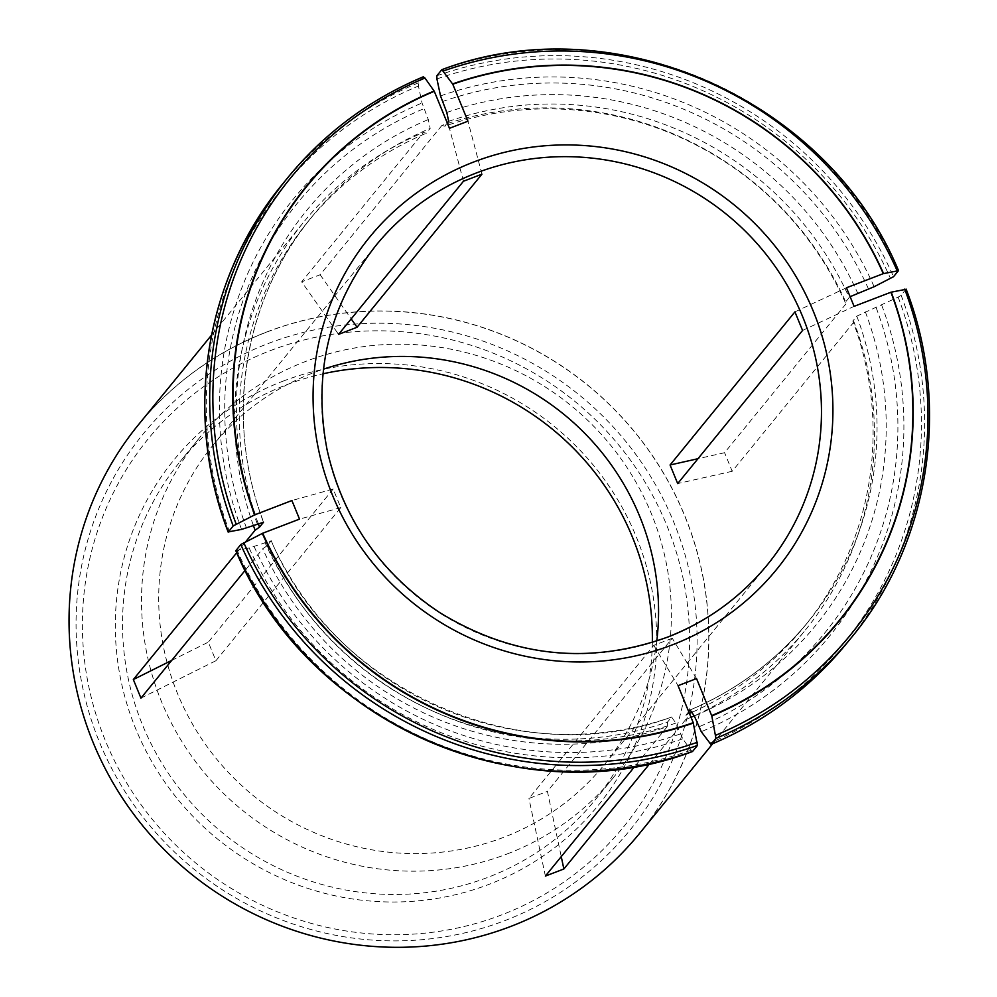 <?xml version="1.0" encoding="UTF-8"?>
<svg xmlns="http://www.w3.org/2000/svg" width="997" height="997" viewBox="0 0 997 997"><rect width="100%" height="100%" fill="white"/><g stroke="black" fill="none" stroke-linecap="round" stroke-linejoin="round"><path stroke-width="0.75" stroke-dasharray="4.99 3.74" d="M171.708 660.4L208.311 642.155L215.925 660.724L340.787 507.61L333.172 489.029L291.909 500.531M245.736 541.707L236.725 552.737M333.172 489.029L208.311 642.155M696.542 678.583L672.277 638.254L547.415 791.369L561.249 856.622M688.715 711.684L686.148 714.849L685.649 719.647L649.795 763.602M423.251 76.881L418.366 82.851L418.441 86.041L422.043 103.015L428.311 119.553L430.181 128.426L426.23 133.274L423.451 132.489L301.667 281.839L338.581 334.356M448.675 121.335A320.274 311.787 -140.8 0 1 849.182 297.567L845.232 302.415L846.366 303.362L724.582 452.7L697.975 458.707M794.933 311.874L846.478 287.772M258.136 523.35A320.274 311.787 -140.8 0 1 307.973 221.658A320.274 311.787 -140.8 0 1 426.23 133.274M253.288 525.195A323.315 314.728 -140.8 0 1 303.998 221.745A323.315 314.728 -140.8 0 1 423.451 132.489M463.455 181.242L449.46 128.301M672.277 638.254L653.795 645.346L528.933 798.46L547.415 791.369M656.799 640.984A252.59 245.885 -140.8 0 1 604.381 764.624A252.59 245.885 -140.8 0 1 503.884 837.243A252.59 245.885 -140.8 0 1 208.971 749.246A252.59 245.885 -140.8 0 1 212.884 445.372A252.59 245.885 -140.8 0 1 313.382 372.766A252.59 245.885 -140.8 0 1 323.464 369.152M447.292 123.03L444.712 126.183A320.274 311.787 -140.8 0 1 845.232 302.415M444.712 126.183L441.933 125.398A323.315 314.728 -140.8 0 1 846.366 303.362M906.099 289.08L901.138 295.286L898.147 297.131L856.797 316.149L852.846 320.997A320.274 311.787 -140.8 0 1 804.392 626.477A320.274 311.787 -140.8 0 1 692.429 712.12M689.438 713.441A320.274 311.787 -140.8 0 1 686.148 714.849M852.846 320.997L853.98 321.944A323.315 314.728 -140.8 0 1 805.115 630.391A323.315 314.728 -140.8 0 1 694.261 715.871M691.033 717.317A323.315 314.728 -140.8 0 1 685.649 719.647M235.915 550.494L249.175 547.989L271.097 540.848L267.146 545.708L262.734 548.774L245.187 570.296M692.579 751.439L690.859 750.28L682.783 738.789L675.829 723.087L671.617 717.092L667.654 721.94A320.274 311.787 -140.8 0 1 267.146 545.708M667.654 721.94L667.167 726.738A323.315 314.728 -140.8 0 1 262.734 548.774M639.513 833.467A323.315 314.728 39.2 0 0 644.511 444.5A323.315 314.728 39.2 0 0 267.034 331.876A323.315 314.728 39.2 0 0 257.849 335.565A323.315 314.728 39.2 0 0 138.396 424.809M441.933 125.398L320.149 274.748L301.667 281.839M853.98 321.944L732.197 471.282L724.582 452.7M667.167 726.738L634.715 766.531M671.779 716.968L671.617 717.092A320.274 311.787 -140.8 0 1 271.097 540.848L271.184 540.623C334.194 690.859 521.493 773.236 671.779 716.968M282.824 381.24A273.577 266.311 -140.8 0 1 654.306 675.38A273.577 266.311 -140.8 0 1 220.835 841.692A273.577 266.311 -140.8 0 1 282.824 381.24M507.411 853.856A267.744 260.641 39.2 0 0 613.94 776.9A267.744 260.641 39.2 0 0 618.078 454.782A267.744 260.641 39.2 0 0 305.481 361.512A267.744 260.641 39.2 0 0 198.951 438.481A267.744 260.641 39.2 0 0 194.801 760.586A267.744 260.641 39.2 0 0 507.411 853.856M652.337 642.417A267.744 260.641 -140.8 0 1 594.947 800.18A267.744 260.641 -140.8 0 1 222.73 832.969A267.744 260.641 -140.8 0 1 179.959 461.773A267.744 260.641 -140.8 0 1 286.488 384.805A267.744 260.641 -140.8 0 1 322.953 373.813M481.937 174.151L467.942 121.21M320.149 274.748L351.193 318.903M802.56 330.456L854.093 306.353M732.197 471.282L677.698 483.57M653.795 645.346L678.06 685.674M545.384 876.076L528.933 798.46M340.787 507.61L299.524 519.113M140.951 698.112L215.925 660.724M282.836 183.735A363.718 354.072 -140.8 0 1 418.366 82.851M229.634 532.099A361.35 351.767 -140.8 0 1 418.441 86.041M263.358 521.942A320.274 311.787 -140.8 0 1 311.936 216.798A320.274 311.787 -140.8 0 1 430.181 128.426M257.251 523.674A328.362 319.651 -140.8 0 1 428.311 119.553M212.884 445.372L375.794 245.611A252.59 245.885 39.2 0 0 371.881 549.484A252.59 245.885 39.2 0 0 666.781 637.469M881.747 305.306A345.884 336.712 -140.8 0 1 701.265 731.698M876.176 307.737A340.164 331.141 -140.8 0 1 698.772 726.863M682.783 738.789A345.884 336.712 -140.8 0 1 249.175 547.989M680.29 733.954A340.164 331.141 -140.8 0 1 254.073 546.406M446.793 112.462A328.362 319.651 -140.8 0 1 857.744 293.305M856.797 316.149A320.274 311.787 -140.8 0 1 808.355 621.617A320.274 311.787 -140.8 0 1 690.41 709.864M865.371 311.874A328.362 319.651 -140.8 0 1 694.323 715.996M675.829 723.087A328.362 319.651 -140.8 0 1 264.878 542.256M246.446 527.824A340.164 331.141 -140.8 0 1 423.85 108.698M442.332 101.607A340.164 331.141 -140.8 0 1 868.561 289.155M898.397 270.723A363.718 354.072 39.2 0 0 441.733 69.778M436.86 75.76A363.718 354.072 -140.8 0 1 893.524 276.705M851.475 637.494A363.718 354.072 39.2 0 0 906.011 289.304M901.138 295.286A363.718 354.072 -140.8 0 1 846.59 643.464M898.147 297.131A361.35 351.767 -140.8 0 1 709.341 743.189M690.859 750.28A361.35 351.767 -140.8 0 1 237.261 550.68M241.561 529.407A345.884 336.712 -140.8 0 1 422.043 103.015M436.923 78.95A361.35 351.767 -140.8 0 1 890.52 278.549M440.524 95.924A345.884 336.712 -140.8 0 1 874.132 286.725M267.046 331.964A323.24 314.666 -140.8 0 1 705.963 679.518A323.24 314.666 -140.8 0 1 193.792 876.002A323.24 314.666 -140.8 0 1 267.046 331.964M270.287 350.67A306.814 298.676 -140.8 0 1 686.921 680.565A306.814 298.676 -140.8 0 1 200.758 867.078A306.814 298.676 -140.8 0 1 270.287 350.67M268.23 343.516A313.818 305.493 -140.8 0 1 694.373 680.939A313.818 305.493 -140.8 0 1 197.119 871.702A313.818 305.493 -140.8 0 1 268.23 343.516M307.973 221.658L311.936 216.798C243.33 299.424 224.238 419.637 263.569 522.042M604.381 764.624L767.291 564.863M712.705 743.712L805.115 630.391M211.588 335.067L303.998 221.745M804.392 626.477L808.355 621.617C776.327 660.612 736.957 690.036 690.248 709.889M198.951 438.481L179.959 461.773M613.94 776.9L594.947 800.18"/><path stroke-width="1.5" d="M715.946 738.366A363.718 354.072 39.2 0 0 851.475 637.494L846.59 643.464A363.718 354.072 -140.8 0 1 711.06 744.348L715.946 738.366L711.808 715.983L696.542 678.583L678.06 685.674L693.227 722.675A343.491 334.381 39.2 0 1 262.71 533.233L299.524 519.113L291.909 500.531L254.709 514.851L233.173 525.942L228.213 532.149C182.925 415.537 204.447 278.113 282.836 183.735L287.709 177.753A363.718 354.072 39.2 0 0 233.173 525.942M282.836 183.735A363.718 354.072 -140.8 0 0 228.301 531.912L241.561 529.407L263.482 522.278L259.532 527.126L255.12 530.192L245.736 541.707M236.725 552.737L133.336 679.543L171.708 660.4M711.708 715.584A343.491 334.381 39.2 0 0 890.907 292.233L854.093 306.353L846.478 287.772L883.292 273.652A343.491 334.381 39.2 0 0 452.775 84.209L467.942 121.21L449.46 128.301L434.281 91.3L424.971 78.04L423.251 76.881A363.718 354.072 39.2 0 0 287.709 177.753C324.474 133.012 369.7 99.339 423.389 76.769L423.251 76.881M649.795 763.602L563.866 868.985L561.249 856.622M846.59 643.464C809.826 688.217 764.612 721.878 710.923 744.46L701.265 731.698L694.323 715.996L690.098 710.001L688.715 711.684M434.281 91.3A343.491 334.381 39.2 0 0 255.095 514.664M670.071 464.988L677.698 483.57L802.56 330.456L794.933 311.874L670.071 464.988L697.975 458.707M883.292 273.652L898.397 270.723L893.524 276.705L874.132 286.725L851.226 296.221M452.775 84.209L441.895 69.665C613.379 4.723 827.236 98.84 898.471 270.486L898.397 270.723M259.532 527.126A320.274 311.787 -140.8 0 1 258.136 523.35M255.12 530.192A323.315 314.728 -140.8 0 1 253.288 525.195M463.455 181.242L338.581 334.356L357.076 327.265L481.937 174.151L463.455 181.242M323.464 369.152A252.59 245.885 -140.8 0 1 656.799 640.984M692.429 712.12A320.274 311.787 -140.8 0 1 689.438 713.441M694.261 715.871A323.315 314.728 -140.8 0 1 691.033 717.317M890.907 292.233L906.011 289.304M262.71 533.233L240.788 544.524L235.828 550.73C307.064 722.389 520.933 816.493 692.404 751.564L692.579 751.439A363.718 354.072 -140.8 0 1 235.915 550.494M693.227 722.675L697.451 745.457L692.579 751.439M211.588 335.067L138.396 424.809A323.315 314.728 39.2 0 0 133.386 813.776A323.315 314.728 39.2 0 0 510.863 926.4A323.315 314.728 39.2 0 0 639.513 833.467L712.705 743.712M634.715 766.531L545.384 876.076L563.866 868.985M245.187 570.296L140.951 698.112L133.336 679.543M441.733 69.778L436.86 75.76L436.923 78.95L440.524 95.924L446.793 112.462L448.675 121.335L447.292 123.03M322.953 373.813A267.744 260.641 -140.8 0 1 652.337 642.417M351.193 318.903L357.076 327.265M434.094 91.026A343.865 334.743 39.2 0 0 254.709 514.851M424.971 78.04A361.35 351.767 39.2 0 0 236.164 524.098M666.781 637.469A252.59 245.885 39.2 0 0 767.291 564.863A252.59 245.885 39.2 0 0 726.938 214.679A252.59 245.885 39.2 0 0 375.794 245.611C328.811 305.705 312.597 373.863 327.141 450.083C342.881 518.926 380.455 573.125 439.876 612.694C512.632 657.048 588.342 665.261 666.981 637.332C706.861 621.841 740.297 597.677 767.291 564.863M883.579 273.589A343.865 334.743 39.2 0 0 452.576 83.935M711.808 715.983A343.865 334.743 39.2 0 0 891.193 292.158M262.323 533.432A343.865 334.743 39.2 0 0 693.314 723.074M240.788 544.524A363.718 354.072 39.2 0 0 697.451 745.457M897.051 270.548A361.35 351.767 39.2 0 0 443.453 70.949M715.871 735.175A361.35 351.767 39.2 0 0 904.678 289.13M243.779 542.68A361.35 351.767 39.2 0 0 697.389 742.267M672.053 644.972A262.685 255.718 39.2 0 0 731.586 202.84A262.685 255.718 39.2 0 0 315.351 362.522A262.685 255.718 39.2 0 0 672.053 644.972M851.475 637.494C929.865 543.103 951.387 405.679 906.099 289.093"/></g></svg>
